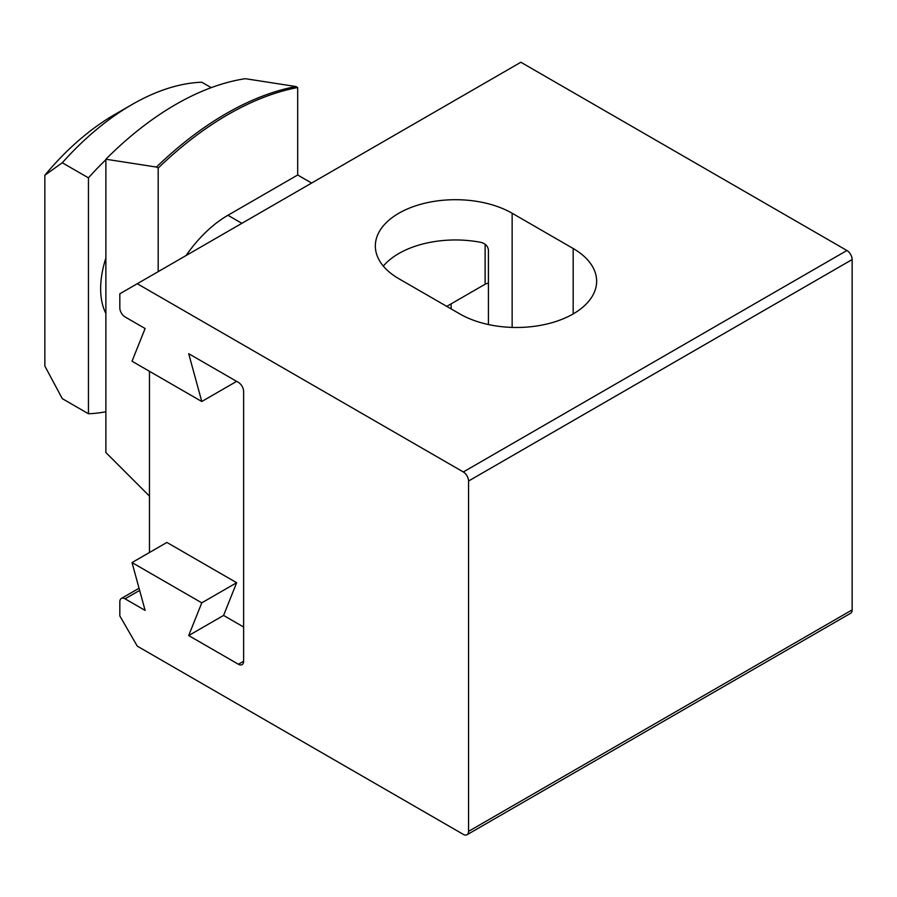 <?xml version="1.0" encoding="UTF-8"?>
<svg xmlns="http://www.w3.org/2000/svg" width="897" height="897" viewBox="0 0 897 897"><rect width="100%" height="100%" fill="white"/><g stroke="black" fill="none" stroke-linecap="round" stroke-linejoin="round"><path stroke-width="1.35" d="M446.762 306.37L485.12 284.226A7.4 4.272 180 0 1 488.428 283.127M451.113 303.859L451.113 308.893M243.625 627.003L223.577 615.432L236.651 582.714L166.909 542.438L132.027 562.576L201.78 602.84L188.695 635.558L238.389 664.251A7.4 4.272 -120 0 0 242.089 664.621A7.4 4.272 -120 0 0 243.625 661.235L243.625 391.44A7.4 4.272 -120 0 0 238.389 382.38L188.695 353.687L201.78 401.508L132.027 361.233L145.112 328.515L125.053 316.944A7.4 4.272 60 0 1 119.828 307.884L119.828 293.79L137.263 283.721L463.323 471.968A7.4 4.272 60 0 1 468.548 481.027L468.548 831.362A7.4 4.272 60 0 1 467.023 834.748A7.4 4.272 60 0 1 463.323 834.378L137.263 646.132L119.828 615.925L119.828 601.842A7.4 4.272 60 0 1 121.353 598.445A7.4 4.272 60 0 1 125.053 598.815L145.112 610.397L132.027 562.576M105.88 313.423A81.369 46.98 -60 0 1 105.88 258.056M186.083 255.533A98.636 56.948 -60 0 1 227.928 215.269L297.681 175.005L311.629 183.055M158.186 271.645L158.186 168.075A308.837 178.312 -60 0 1 297.681 87.536L297.681 175.005M149.463 496.108L105.88 452.514L105.88 159.229L156.437 167.066A308.837 178.312 -60 0 1 295.932 86.538L245.363 78.689A284.181 164.073 120 0 0 105.88 159.229M156.437 167.066L158.186 168.075M295.932 86.538L297.681 87.536M105.88 411.768A232.188 134.057 -60 0 1 88.444 413.752L62.285 398.649L44.85 366.043L44.85 175.229L62.285 162.761A232.188 134.057 -60 0 1 132.027 104.534A232.188 134.057 -60 0 1 201.78 82.221L211.199 87.659M132.027 104.534L114.592 114.603A207.532 119.817 120 0 0 44.85 175.229M62.285 162.761L88.444 177.853A232.188 134.057 -60 0 1 105.88 159.711M88.444 413.752L88.444 177.853M236.651 381.371L201.78 401.508M149.463 552.507L149.463 371.302M468.548 481.027L852.15 259.558A7.4 4.272 -120 0 0 846.914 250.498L520.865 62.252L137.263 283.721M488.428 324.546L488.428 250.106C487.901 246.126 485.4 243.547 480.904 242.358A80.136 46.274 0 0 0 383.322 266.106M223.577 615.432L188.695 635.558M236.651 582.714L201.78 602.84M459.836 313.928L398.806 278.687A80.136 46.274 180 0 1 375.338 245.969A80.136 46.274 180 0 1 424.808 203.227A80.136 46.274 180 0 1 512.142 213.251L573.172 248.491A80.136 46.274 180 0 1 596.64 281.21A80.136 46.274 180 0 1 547.17 323.952A80.136 46.274 180 0 1 459.836 313.928M467.023 834.748L850.614 613.279A7.4 4.272 -120 0 0 852.15 609.893L468.548 831.362M852.15 259.558L852.15 609.893M485.12 284.226L485.12 244.253M227.928 215.269L241.876 223.319M139.64 590.394L125.053 598.815M573.172 313.928L573.172 248.491M512.142 327.405L512.142 213.251M243.625 661.235L238.389 664.251M846.914 250.498L463.323 471.968M139.046 588.241L121.353 598.445"/></g></svg>

